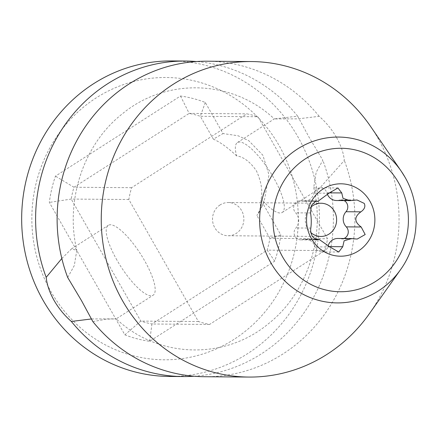 <?xml version="1.0" encoding="UTF-8"?>
<svg xmlns="http://www.w3.org/2000/svg" width="438" height="438" viewBox="0 0 438 438"><rect width="100%" height="100%" fill="white"/><g stroke="black" fill="none" stroke-linecap="round" stroke-linejoin="round"><path stroke-width="0.33" stroke-dasharray="2.19 1.64" d="M233.952 339.412A141.156 133.223 -89.6 0 1 51.038 291.741A141.156 133.223 -89.6 0 1 96.196 97.893A141.156 133.223 -89.6 0 1 279.11 145.564A141.156 133.223 -89.6 0 1 233.952 339.412M263.079 203.779L264.169 201.496L268.987 174.833L262.844 155.194L248.729 140.664L238.02 135.742L223.03 133.563L205.291 102.465A123.719 116.765 90.4 0 0 180.494 96.004L55.451 176.147A123.719 116.765 90.4 0 0 49.33 202.422L124.857 334.84A123.719 116.765 90.4 0 0 149.654 341.301L274.697 261.157A123.719 116.765 90.4 0 0 280.818 234.877L263.079 203.779L256.898 215.48L259.745 211.297L261.168 198.923C262.784 190.7 261.196 181.321 256.405 170.793C250.065 161.731 243.473 156.771 236.64 155.912A41.517 11.689 57.3 0 1 237.423 142.547A41.517 11.689 57.3 0 1 273.547 177.609A41.517 11.689 57.3 0 1 282.225 212.457A41.517 11.689 57.3 0 1 261.168 198.923M236.64 155.912C227.897 147.694 220.139 142.104 213.355 139.142L223.03 133.563M336.433 137.302C331.681 129.183 325.927 122.186 319.176 116.322L298.032 118.846L274.308 118.912L297.665 116.158L308.993 137.089L322.822 160.27L316.181 172.293L313.712 187.546L319.11 188.816L344.334 160.434C343.633 153.223 340.999 145.515 336.433 137.302M61.835 258.497L71.41 248.954L76.809 250.224L74.312 265.543L67.698 277.5M116.973 260.161A41.517 11.689 57.3 0 1 108.296 225.313A41.517 11.689 57.3 0 1 144.42 260.369A41.517 11.689 57.3 0 1 153.097 295.217A41.517 11.689 57.3 0 1 116.973 260.161M194.05 376.231A157.762 148.898 90.4 0 0 261.491 353.767A157.762 148.898 90.4 0 0 322.822 160.27M171.778 60.937A157.762 148.898 -89.6 0 1 314.161 176.843A157.762 148.898 -89.6 0 1 247.547 353.663A157.762 148.898 -89.6 0 1 169.347 376.45M297.665 116.158A157.762 148.898 90.4 0 0 196.47 61.539M369.245 313.876A157.762 148.898 90.4 0 0 377.6 137.62A157.762 148.898 90.4 0 0 370.685 126.582M204.803 376.724A157.762 148.898 90.4 0 0 282.997 353.931A157.762 148.898 90.4 0 0 344.334 160.434M319.176 116.322A157.762 148.898 90.4 0 0 207.229 61.21M92.856 321.612L106.297 319.171L116.212 318.859L91.558 318.946M213.355 139.142L200.325 116.3L257.955 116.743L327.558 238.77A107.113 101.09 -89.6 0 1 324.804 250.58L209.578 324.438A107.113 101.09 -89.6 0 1 198.43 321.53L128.827 199.509A107.113 101.09 -89.6 0 1 131.581 187.694L246.808 113.842A107.113 101.09 -89.6 0 1 257.955 116.743M205.291 102.465L200.325 116.3A107.113 101.09 90.4 0 0 189.178 113.398L73.951 187.25A107.113 101.09 90.4 0 0 71.197 199.066L140.801 321.087A107.113 101.09 90.4 0 0 151.948 323.994L267.175 250.136A107.113 101.09 90.4 0 0 269.928 238.327L327.558 238.77M280.818 234.877L269.928 238.327L256.898 215.48M324.804 250.58L267.175 250.136L274.697 261.157M220.09 204.929A16.606 15.675 90.4 0 0 213.076 223.544A16.606 15.675 90.4 0 0 228.067 235.743A16.606 15.675 90.4 0 0 236.296 233.344A16.606 15.675 90.4 0 0 243.309 214.73A16.606 15.675 90.4 0 0 228.318 202.531A16.606 15.675 90.4 0 0 220.09 204.929M180.494 96.004L189.178 113.398L246.808 113.842M131.581 187.694L73.951 187.25L55.451 176.147M128.827 199.509L71.197 199.066L49.33 202.422M198.43 321.53L140.801 321.087L124.857 334.84M209.578 324.438L151.948 323.994L149.654 341.301M310.799 207.207A16.606 15.675 90.4 0 0 310.958 232.655M327.629 194.839A10.797 10.189 -89.6 0 1 326.847 192.829A7.041 6.647 90.4 0 0 320.534 187.803A7.041 6.647 90.4 0 0 314.046 193.109A10.797 10.189 -89.6 0 1 304.092 201.234A10.797 10.189 -89.6 0 1 301.815 200.943A7.041 6.647 90.4 0 0 300.331 200.757A7.041 6.647 90.4 0 0 294.133 205.115A7.041 6.647 90.4 0 0 295.634 212.835A10.797 10.189 -89.6 0 1 295.913 227.968A7.041 6.647 90.4 0 0 294.632 235.567A7.041 6.647 90.4 0 0 300.687 239.843A7.041 6.647 90.4 0 0 302.538 239.581A10.797 10.189 -89.6 0 1 305.368 239.175A10.797 10.189 -89.6 0 1 315.048 246.873A7.041 6.647 90.4 0 0 321.361 251.894A7.041 6.647 90.4 0 0 327.854 246.594A10.797 10.189 -89.6 0 1 328.319 245.116M344.093 200.582A7.041 6.647 90.4 0 0 341.207 199.859A7.041 6.647 90.4 0 0 339.362 200.122A10.797 10.189 -89.6 0 1 336.526 200.527M337.808 238.464A10.797 10.189 -89.6 0 1 340.08 238.754A7.041 6.647 90.4 0 0 341.563 238.945A7.041 6.647 90.4 0 0 343.912 238.513M310.827 228.083L295.913 227.968M315.387 239.679L302.538 239.581M354.271 200.237L339.362 200.122M354.994 238.869L340.08 238.754M329.65 246.61L327.854 246.594M329.956 246.988L315.048 246.873M329.25 192.846L326.847 192.829M328.954 193.224L314.046 193.109M315.125 201.047L301.815 200.943M310.542 212.95L295.634 212.835M400.513 269.693A82.93 78.271 90.4 0 0 404.904 177.04M259.75 211.297L264.169 201.496M237.423 142.547L274.308 118.912C232.304 79.366 166.144 77.312 122.038 114.083C83.806 144.124 64.791 200.33 76.809 250.224M71.41 248.954L108.296 225.313M282.225 212.457L319.11 188.816M313.712 187.546C325.735 237.434 306.715 293.641 268.483 323.687C224.376 360.452 158.217 358.399 116.212 318.859L153.097 295.217M228.067 235.743L320.819 236.454M228.318 202.531L321.076 203.243M300.687 239.843L316.51 239.964M341.207 199.859L357.025 199.98M341.563 238.945L357.216 239.066M351.331 238.568L351.615 238.573M321.361 251.894L338.744 252.031M305.368 239.175L314.687 239.247M320.534 187.803L337.917 187.94M304.092 201.234L314.583 201.316M300.331 200.757L315.984 200.878"/><path stroke-width="0.66" d="M91.558 318.946L71.35 321.448C64.594 315.579 58.84 308.587 54.088 300.468C49.521 292.25 46.888 284.541 46.187 277.336L61.835 258.497M404.904 177.04A82.93 78.271 90.4 0 0 401.268 171.236L370.685 126.582A157.762 148.898 90.4 0 0 251.357 61.55L207.229 61.21A157.762 148.898 90.4 0 0 129.035 83.997A157.762 148.898 90.4 0 0 67.698 277.5L81.528 300.676L92.856 321.612A157.762 148.898 90.4 0 0 204.803 376.724L248.932 377.063A157.762 148.898 90.4 0 0 327.131 354.271A157.762 148.898 90.4 0 0 369.245 313.876L400.513 269.693C419.582 243.413 421.394 205.176 404.92 177.067L401.268 171.236A82.93 78.271 90.4 0 0 294.665 150.902A82.93 78.271 90.4 0 0 270.914 262.92A82.93 78.271 90.4 0 0 400.513 269.693M71.35 321.448A157.762 148.898 90.4 0 0 183.292 376.56L169.347 376.45A157.762 148.898 -89.6 0 1 26.964 260.544A157.762 148.898 -89.6 0 1 93.579 83.729A157.762 148.898 -89.6 0 1 171.778 60.937L185.717 61.041A157.762 148.898 90.4 0 0 107.524 83.833A157.762 148.898 90.4 0 0 46.187 277.336M196.47 61.539A157.762 148.898 90.4 0 0 185.717 61.041M251.357 61.55A157.762 148.898 90.4 0 0 173.163 84.337A157.762 148.898 90.4 0 0 122.695 300.994A157.762 148.898 90.4 0 0 248.932 377.063M183.292 376.56A157.762 148.898 90.4 0 0 194.05 376.231M310.958 232.655A16.606 15.675 90.4 0 0 320.819 236.454A16.606 15.675 90.4 0 0 329.053 234.056A16.606 15.675 90.4 0 0 336.066 215.447A16.606 15.675 90.4 0 0 321.076 203.243A16.606 15.675 90.4 0 0 312.847 205.646A16.606 15.675 90.4 0 0 310.799 207.207M350.104 200.631L357.025 199.98L364.224 203.391C365.67 206.418 364.558 209.238 360.89 211.85C354.057 216.848 354.15 221.891 361.175 226.983L365.183 234.538L357.216 239.066L351.615 238.568L344.104 240.812L342.762 246.709L338.744 252.031L329.956 246.988L318.946 239.279L316.51 239.964L312.436 236.58C310.887 233.553 310.35 230.716 310.827 228.083C311.489 223.035 311.396 217.993 310.542 212.95L311.418 205.433L315.984 200.878L317.9 201.343L328.954 193.224L337.917 187.94L341.76 192.944L343.02 198.365L350.104 200.631L336.526 200.527A10.797 10.189 -89.6 0 1 327.629 194.839M343.912 238.513A7.041 6.647 90.4 0 0 346.266 226.868A10.797 10.189 -89.6 0 1 345.982 211.735A7.041 6.647 90.4 0 0 344.093 200.582M328.319 245.116A10.797 10.189 -89.6 0 1 337.808 238.464L351.331 238.568M369.951 201.256A36.201 34.169 -89.6 0 1 358.372 250.974A36.201 34.169 -89.6 0 1 311.462 238.748A36.201 34.169 -89.6 0 1 323.041 189.03A36.201 34.169 -89.6 0 1 369.951 201.256M317.446 239.696L315.387 239.679M398.662 182.854A71.739 67.709 90.4 0 0 305.702 158.627A71.739 67.709 90.4 0 0 282.751 257.15A71.739 67.709 90.4 0 0 375.716 281.377A71.739 67.709 90.4 0 0 398.662 182.854M360.89 211.85L345.982 211.735M361.175 226.983L346.266 226.868M342.762 246.709L329.65 246.61M341.76 192.944L329.25 192.846M316.723 201.058L315.125 201.047M314.687 239.247L318.946 239.279M314.583 201.316L317.753 201.343"/></g></svg>
